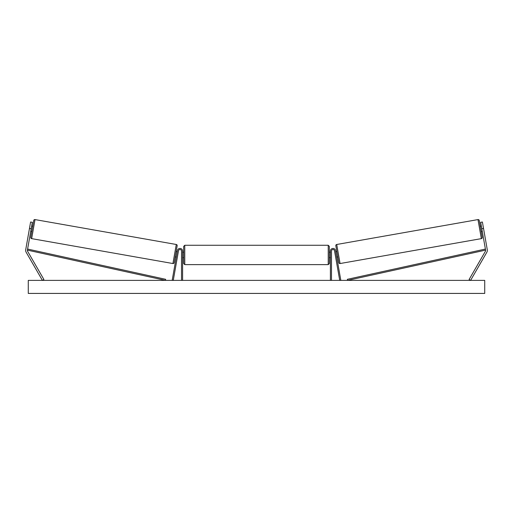 <?xml version="1.0" encoding="UTF-8"?>
<svg xmlns="http://www.w3.org/2000/svg" width="513" height="513" viewBox="0 0 513 513"><rect width="100%" height="100%" fill="white"/><g stroke="black" fill="none" stroke-linecap="round" stroke-linejoin="round"><path stroke-width="0.77" d="M182.596 280.38L182.596 251.037A2.61 2.61 0 0 0 177.421 250.581L172.201 280.188L173.272 280.38L178.492 250.767A1.52 1.52 0 0 1 180.121 249.517A1.52 1.52 0 0 1 181.512 251.037L181.512 280.38M32.319 222.309L27.413 250.132A1.738 1.738 0 0 0 27.619 251.299L43.906 279.508L42.399 280.38L26.118 252.172A3.476 3.476 0 0 1 25.701 249.831L30.607 222.007L32.319 222.309M31.19 228.727L29.478 228.426M481.81 228.727L485.587 250.132A1.738 1.738 0 0 1 485.381 251.299L469.094 279.508L470.601 280.38L486.882 252.172A3.476 3.476 0 0 0 487.299 249.831L482.393 222.007L480.681 222.309L481.81 228.727L483.522 228.426M330.404 280.38L330.404 251.037A2.61 2.61 0 0 1 335.579 250.581L340.799 280.188L339.728 280.38L334.508 250.767A1.52 1.52 0 0 0 332.879 249.517A1.52 1.52 0 0 0 331.488 251.037L331.488 280.38M184.77 264.618L183.686 263.535L183.686 246.362L184.77 245.272L184.77 264.618L328.23 264.618L328.23 245.272L329.314 246.362L329.314 263.535L328.23 264.618M182.596 256.833L182.596 253.063M330.404 256.833L330.404 253.063M35.012 219.583L31.652 238.628A1.084 1.084 0 0 1 30.767 237.372L33.749 220.462A1.084 1.084 0 0 1 35.012 219.583L176.286 244.489A1.084 1.084 0 0 1 177.171 245.753L174.189 262.662A1.084 1.084 0 0 1 172.926 263.541L176.286 244.489M31.652 238.628L172.926 263.541M30.716 231.401L31.787 231.594M31.659 226.053L32.729 226.239M30.863 230.587L31.517 226.874M175.209 256.878L176.28 257.071M176.421 256.25L177.075 252.537M176.151 251.53L177.222 251.716M484.727 280.38L28.273 280.38L28.273 293.417L484.727 293.417L484.727 280.38M477.988 219.583A1.084 1.084 0 0 1 479.251 220.462L482.233 237.372A1.084 1.084 0 0 1 481.348 238.628L340.074 263.541L336.714 244.489L477.988 219.583L481.348 238.628M340.074 263.541A1.084 1.084 0 0 1 338.811 262.662L335.829 245.753A1.084 1.084 0 0 1 336.714 244.489M482.284 231.401L481.213 231.594M481.341 226.053L480.271 226.239M482.137 230.587L481.483 226.874M337.791 256.878L336.72 257.071M336.849 251.53L335.778 251.716M336.579 256.25L335.925 252.537M27.413 250.132L165.423 280.38L165.654 279.316L27.651 249.068L27.413 250.132M485.587 250.132L347.577 280.38L347.346 279.316L485.349 249.068L485.587 250.132M184.77 245.272L328.23 245.272M183.686 252.229L182.596 252.229M182.596 257.667L183.686 257.667M329.314 252.229L330.404 252.229M329.314 257.667L330.404 257.667"/></g></svg>
